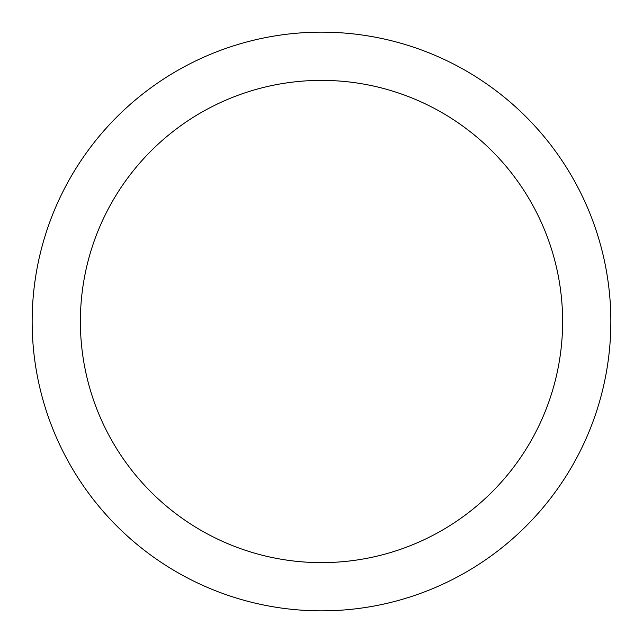 <?xml version="1.0" encoding="UTF-8"?>
<svg xmlns="http://www.w3.org/2000/svg" width="643" height="643" viewBox="0 0 643 643"><rect width="100%" height="100%" fill="white"/><g stroke="black" fill="none" stroke-linecap="round" stroke-linejoin="round"><path stroke-width="0.96" d="M321.5 610.85A289.35 289.35 0 0 1 32.15 321.5A289.35 289.35 0 0 1 321.5 32.15A289.35 289.35 0 0 1 610.85 321.5A289.35 289.35 0 0 1 321.5 610.85M321.5 80.375A241.125 241.125 0 0 1 562.625 321.5A241.125 241.125 0 0 1 321.5 562.625A241.125 241.125 0 0 1 80.375 321.5A241.125 241.125 0 0 1 321.5 80.375"/></g></svg>
